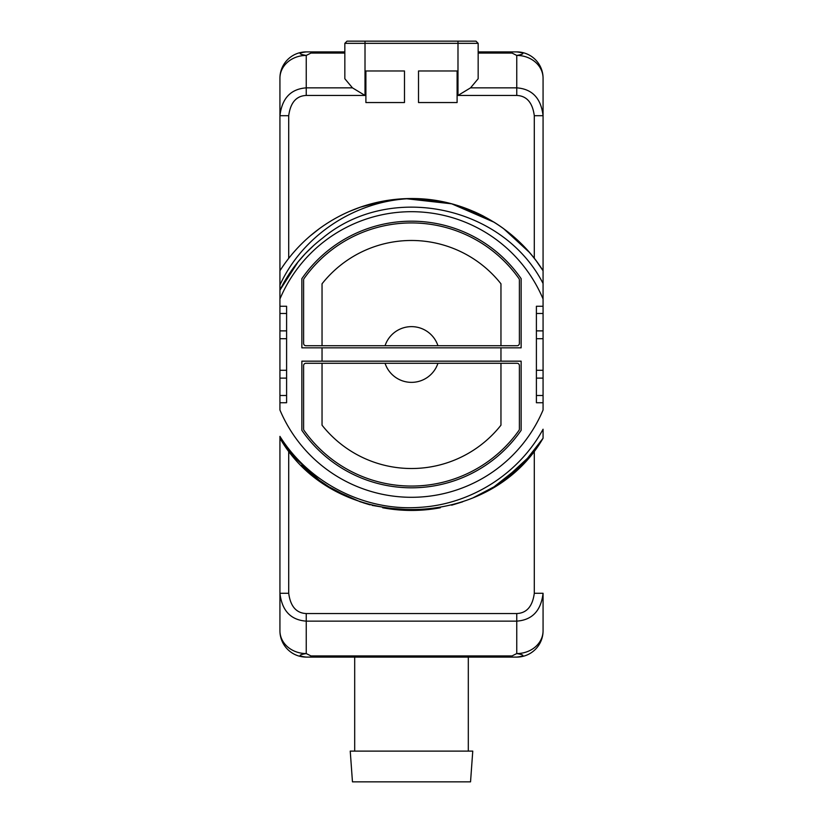 <?xml version="1.0" encoding="UTF-8"?>
<svg xmlns="http://www.w3.org/2000/svg" width="823" height="823" viewBox="0 0 823 823"><rect width="100%" height="100%" fill="white"/><g stroke="black" fill="none" stroke-linecap="round" stroke-linejoin="round"><path stroke-width="1.23" d="M529.199 456.796A155.948 155.948 0 0 0 534.292 450.623L534.292 593.29C532.553 606.366 526.71 613.125 516.751 613.547L306.249 613.547C296.29 613.125 290.447 606.366 288.708 593.29L288.708 450.623A155.948 155.948 0 0 0 293.801 456.796L319.345 480.303L310.281 473.132L319.293 480.262M310.189 473.05L301.722 465.262A155.948 155.948 0 0 0 302.391 465.921M303.985 467.464A155.948 155.948 0 0 0 309.139 472.145M311.217 473.925A155.948 155.948 0 0 0 328.953 486.805M339.014 492.576A155.948 155.948 0 0 0 349.477 497.576L329.087 486.887L349.415 497.555M382.664 507.75A155.948 155.948 0 0 0 440.326 507.76L428.732 509.488L440.326 507.76L411.5 510.445L382.674 507.76L417.415 510.332L385.349 508.233M451.632 505.188A155.948 155.948 0 0 0 451.642 505.188L462.721 501.793M483.852 492.648L473.534 497.576A155.948 155.948 0 0 0 483.986 492.576M494.047 486.805A155.948 155.948 0 0 0 515.435 470.756M538.777 444.605L543.067 438.227C488.132 533.314 334.858 533.314 279.933 438.227L283.822 444.039M534.292 450.623L535.989 448.422M537.481 446.416L538.314 445.253M345.938 495.991L344.22 495.179M286.517 447.763L279.933 438.227L279.933 436.375C309.355 483.451 365.381 511.608 420.203 507.318C471.106 504.232 518.974 473.667 543.067 429.215L543.067 438.227L525.331 461.086L503.686 480.272M281.301 440.336L279.933 438.227L279.933 630.778A26.315 22.787 0 0 0 306.249 653.565C298.142 654.913 298.142 656.096 306.249 657.093A26.315 26.315 0 0 1 279.933 630.778L279.933 436.375M279.933 298.996L279.933 409.998A142.791 142.791 0 0 0 543.067 409.998L543.067 298.996A142.791 142.791 0 0 0 279.933 298.996L279.933 78.216A26.315 26.315 0 0 1 306.249 51.9L344.837 51.9L310.95 51.9L310.95 53.073L344.837 53.073M535.927 260.49L534.292 258.36L534.292 115.704C532.553 102.628 526.71 95.869 516.751 95.447L457.989 95.447L470.54 87.855L478.163 78.741L478.163 43.331L344.837 43.331L344.837 78.741L352.46 87.855L365.011 95.447L306.249 95.447L306.249 87.855C290.756 88.987 281.991 98.276 279.933 115.704L279.933 78.216A26.315 22.787 0 0 1 306.249 55.429L310.95 53.073M306.249 95.447C296.29 95.869 290.447 102.628 288.708 115.704L279.933 115.704L279.933 278.534M322.379 238.279L322.637 238.084A146.453 146.453 0 0 0 279.933 290.159L279.933 285.025C302.669 235.573 355.094 200.401 411.5 198.549L450.942 203.62M298.152 261.755L291.352 270.746L298.152 261.755L291.352 270.746L298.152 261.755L291.352 270.746L298.152 261.755L291.352 270.746L298.152 261.755L291.352 270.746L298.152 261.755L279.933 290.159L279.933 285.025M516.751 613.547L516.751 621.139C532.244 620.007 541.009 610.717 543.067 593.29L543.067 630.778A26.315 26.315 0 0 1 516.751 657.093L306.249 657.093A26.315 26.315 0 0 1 304.777 657.052A26.315 26.315 0 0 0 306.249 657.093M512.05 655.921L512.05 657.093L310.95 657.093L310.95 655.921L306.249 653.565L306.249 621.139L516.751 621.139L516.751 653.565L512.05 655.921L310.95 655.921M536.915 261.817L543.067 270.767L543.067 78.216A26.315 22.787 180 0 0 516.751 55.429C524.858 54.071 524.858 52.898 516.751 51.9L478.163 51.9L516.751 51.9A26.315 26.315 0 0 1 543.067 78.216L543.067 283.472C502.544 204.804 389.423 182.202 322.637 238.084M534.292 593.29L543.067 593.29L543.067 630.778A26.315 22.787 180 0 1 516.751 653.565C524.858 654.913 524.858 656.096 516.751 657.093A26.315 26.315 0 0 0 518.223 657.052A26.315 26.315 0 0 1 516.751 657.093M543.067 429.215L543.067 438.227L543.067 429.215L543.067 438.227L543.067 429.215L543.067 438.227L543.067 429.215L543.067 438.227L529.827 456.065M543.067 298.996L543.067 283.472M536.524 261.282L543.067 270.767L543.067 290.159L543.067 270.767L543.067 290.159L543.067 270.767L543.067 290.159L543.067 270.767L543.067 290.159L543.067 270.767L543.067 290.159L543.067 270.767L539.209 265.006M352.46 87.855L306.249 87.855L306.249 55.429C298.142 54.071 298.142 52.898 306.249 51.9A26.315 26.315 0 0 0 304.777 51.942A26.315 26.315 0 0 1 306.249 51.9L310.95 51.9M516.751 51.9A26.315 26.315 0 0 1 518.223 51.942A26.315 26.315 0 0 0 516.751 51.9M534.292 115.704L543.067 115.704C541.009 98.276 532.244 88.987 516.751 87.855L516.751 55.429L512.05 53.073L512.05 51.9M534.292 258.36L534.292 258.36A155.948 155.948 0 0 0 529.199 252.198L503.625 228.671A155.948 155.948 0 0 0 494.047 222.189M521.278 243.731L503.625 228.671L521.257 243.711A155.948 155.948 0 0 0 512.739 235.882L517.554 240.162M462.865 207.252L483.975 216.418A155.948 155.948 0 0 0 473.523 211.418M451.642 203.806A155.948 155.948 0 0 0 451.632 203.806L411.49 198.549L451.632 203.806M440.336 201.234A155.948 155.948 0 0 0 279.933 270.767L280.087 270.53M404.484 102.546L404.484 70.973L365.896 70.973L365.896 102.546L404.484 102.546M418.516 70.973L418.516 102.546L457.104 102.546L457.104 70.973L418.516 70.973M288.708 115.704L288.708 258.36L287.083 260.48M285.519 262.578L284.686 263.741M284.213 264.399L283.297 265.706M282.423 266.991L281.692 268.072M281.106 268.956L280.108 270.5M538.581 264.111L537.553 262.681M283.534 265.376L282.865 266.343M314.983 232.004L312.493 234.01M394.145 199.516L405.698 198.662L394.145 199.516L405.698 198.662L440.315 201.234M463.246 207.386L483.543 216.192M383.24 201.131L394.135 199.516L383.158 201.151M474.984 212.056L482.196 215.492M360.227 207.221L349.477 211.418L360.258 207.211L382.664 201.234M462.855 207.252L483.996 216.428M317.267 230.234L312.442 234.051M435.192 200.359L405.708 198.662L439.955 201.172M475.087 212.097L482.083 215.431M284.665 281.271L282.896 284.429L284.665 281.271M297.453 262.619L304.88 254.101L297.453 262.619M371.368 203.806L394.135 199.516L383.168 201.141M282.412 285.324L285.272 280.231L282.412 285.324M305.621 253.319L313.707 245.48M293.801 252.198L296.187 249.513M318.285 229.473L314.581 232.323M363.241 206.203L368.776 204.516M384.146 200.966L382.674 201.234M437.805 200.781L405.708 198.662L451.395 203.734M463.586 207.509L493.553 221.881M505.723 230.234L513.861 236.849M355.135 209.093L360.279 207.201M453.329 204.269L454.646 204.639M467.659 209.011L481.033 214.906M503.604 228.65L518.593 241.139M310.261 235.882L319.345 228.691M405.708 198.662L451.693 203.816L494.15 222.251M411.5 198.549C463.884 198.127 515.291 226.346 543.067 270.767M279.933 402.735L286.599 402.735L286.599 370.288L279.933 370.288M279.933 306.259L286.599 306.259L286.599 370.288M543.067 306.259L536.401 306.259L536.401 338.706L543.067 338.706M543.067 402.735L536.401 402.735L536.401 338.706M322.04 361.163L301.866 361.163L301.866 430.347A133.316 133.316 0 0 0 521.134 430.347L521.134 361.163L322.04 361.163L322.04 347.831L301.866 347.831L301.866 278.647A133.316 133.316 0 0 1 521.134 278.647L521.134 347.831L322.04 347.831M286.599 338.706L279.933 338.706M536.401 370.288L543.067 370.288M493.882 486.907L489.644 489.448M521.751 464.789L494.541 486.496M439.863 507.842L411.572 510.445L383.271 507.863M349.744 497.699L339.395 492.771M329.046 486.866L319.561 480.457M293.698 456.683L286.682 447.99M543.067 438.227L529.23 456.765M529.559 456.384L503.707 480.262L529.559 456.384L510.733 474.799M493.872 486.918L473.647 497.524M483.862 492.638L473.523 497.576L483.862 492.638M286.404 447.609L284.089 444.42M521.278 465.262L494.119 486.763M483.615 492.771L473.513 497.586M428.978 509.458L400.348 510.044L372.089 505.384M360.093 501.732L335.866 490.878M319.077 480.107L310.302 473.153M440.326 507.76L428.732 509.488L440.326 507.76M417.415 510.332L384.763 508.13M370.227 504.88L360.33 501.814M349.333 497.514L328.984 486.825M286.435 447.661L279.933 438.227M520.671 465.859L504.849 479.418M368.817 504.489L363.385 502.832M345.495 495.785L344.251 495.199M478.729 495.209L476.949 496.043M437.425 508.275L428.742 509.488M349.281 497.493L329.282 487.01M317.987 479.295L310.281 473.132M500.96 347.831L500.96 361.163M303.615 429.081L303.615 365.546A2.284 2.284 0 0 1 305.899 363.272L322.04 363.272L322.04 425.193A114.027 114.027 0 0 0 500.96 425.193L500.96 363.272L517.101 363.272A2.284 2.284 0 0 1 519.385 365.546L519.385 429.081A2.284 2.284 0 0 1 518.963 430.398A131.567 131.567 0 0 1 304.037 430.398A2.284 2.284 0 0 1 303.615 429.081M500.96 425.193L500.96 363.272L322.04 363.272L322.04 425.193M437.949 363.272A27.869 27.869 0 0 1 385.051 363.272M519.385 279.913L519.385 343.448A2.284 2.284 0 0 1 517.101 345.722L500.96 345.722L500.96 283.801A114.027 114.027 0 0 0 322.04 283.801L322.04 345.722L305.899 345.722A2.284 2.284 0 0 1 303.615 343.448L303.615 279.913A2.284 2.284 0 0 1 304.037 278.596A131.567 131.567 0 0 1 518.963 278.596A2.284 2.284 0 0 1 519.385 279.913M322.04 283.801L322.04 345.722L500.96 345.722L500.96 283.801M385.051 345.722A27.869 27.869 0 0 1 437.949 345.722M288.708 593.29L279.933 593.29C281.991 610.717 290.756 620.007 306.249 621.139L306.249 613.547M354.692 751.111L354.692 657.093M468.308 751.111L468.308 657.093M472.762 751.111L350.238 751.111L352.46 781.85L470.54 781.85L472.762 751.111M478.163 53.073L512.05 53.073M470.54 87.855L516.751 87.855L516.751 95.447M457.989 95.447L457.989 41.15L365.011 41.15L365.011 95.447M279.933 395.503L286.599 395.503M279.933 378.117L286.599 378.117M279.933 330.877L286.599 330.877M279.933 313.491L286.599 313.491M543.067 313.491L536.401 313.491M543.067 330.877L536.401 330.877M543.067 378.117L536.401 378.117M543.067 395.503L536.401 395.503M344.837 43.331L347.018 41.15L365.011 41.15M475.982 41.15L457.989 41.15L475.982 41.15L478.163 43.331"/></g></svg>

